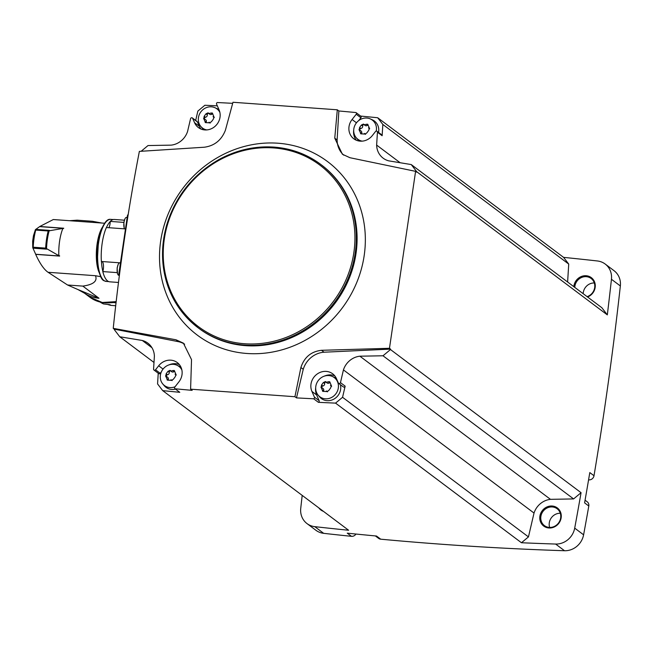 <?xml version="1.0" encoding="UTF-8"?>
<svg xmlns="http://www.w3.org/2000/svg" width="653" height="653" viewBox="0 0 653 653"><rect width="100%" height="100%" fill="white"/><g stroke="black" fill="none" stroke-linecap="round" stroke-linejoin="round"><path stroke-width="0.98" d="M153.994 362.464L119.768 336.76L114.283 329.602A3381.552 3105.774 126.9 0 1 114.332 329.169L113.238 328.345L175.992 339.789L183.379 343.143L191.525 359.615L190.603 389.18L294.927 396.722L296.486 397.889A3381.552 3105.774 126.9 0 0 313.677 398.787L318.378 402.313A3381.552 3105.774 126.9 0 0 335.56 403.121L521.453 542.741A3381.552 3105.774 126.9 0 0 555.621 544.047L564.519 550.732A3381.552 3105.774 126.9 0 1 380.715 539.19A4.693 4.31 126.9 0 1 378.658 538.399L375.361 535.925M337.299 109.802L338.858 110.977L337.119 139.938L334.76 138.167L337.299 109.802L232.974 102.268L225.399 130.265C221.498 140.142 214.502 145.79 204.43 147.211L139.367 151.39C128.119 209.515 119.401 268.497 113.238 328.345M190.603 389.18L192.162 390.355A3381.552 3105.774 126.9 0 1 175.069 388.78L179.771 392.306A3381.552 3105.774 126.9 0 1 162.711 390.633L348.604 530.252A3381.552 3105.774 126.9 0 1 314.77 526.653A18.366 16.872 126.9 0 1 307.024 523.6A18.366 16.872 126.9 0 1 300.739 508.344A3381.552 3105.774 126.9 0 1 302.2 495.398M200.944 129.016A14.072 12.921 126.9 0 1 199.263 126.233L197.353 121.874A1.175 1.077 126.9 0 0 197.043 121.466L192.341 117.94A1.175 1.077 126.9 0 0 190.562 118.699L187.582 131.424A18.757 17.231 126.9 0 1 171.135 145.137L148.011 145.554L141.146 151.276M192.341 117.94A1.175 1.077 126.9 0 1 192.659 118.348L194.561 122.707A14.072 12.921 126.9 0 0 198.373 127.547A14.072 12.921 126.9 0 0 214.853 126.511A14.072 12.921 126.9 0 0 219.081 109.892L216.576 104.153A1.175 1.077 126.9 0 1 217.335 102.537A3381.552 3105.774 126.9 0 1 232.68 103.337M195.671 120.446L197.859 111.1L204.854 105.264A3381.552 3105.774 126.9 0 1 217.31 105.835M175.069 388.78A1.175 1.077 126.9 0 1 174.8 387.09L178.93 381.825A14.072 12.921 126.9 0 0 177.249 362.554A14.072 12.921 126.9 0 0 158.671 365.786L155.528 369.778A1.175 1.077 126.9 0 1 153.577 369.133L154.386 356.252A18.757 17.231 126.9 0 0 147.856 343.16A18.757 17.231 126.9 0 0 142.289 340.474L151.986 347.755M114.332 329.169L178.538 341.699A22.667 20.814 126.9 0 1 184.644 344.188M119.768 336.76L142.289 340.474M355.942 534.048A4.693 4.31 126.9 0 1 351.469 536.325A3381.552 3105.774 126.9 0 1 323.676 533.338A18.366 16.872 126.9 0 1 315.921 530.285L307.024 523.6M358.693 120.601L360.913 117.769A1.175 1.077 126.9 0 0 360.644 116.079A3381.552 3105.774 126.9 0 1 377.695 117.752L563.588 257.372A3381.552 3105.774 126.9 0 1 597.422 260.971A18.366 16.872 126.9 0 1 605.168 264.024L614.065 270.709A18.366 16.872 126.9 0 1 620.35 285.965A3381.552 3105.774 126.9 0 1 594.001 475.735A4.693 4.31 126.9 0 1 588.949 479.873L588.582 479.841M585.072 500.19L587.243 501.822A4.693 4.31 126.9 0 1 588.802 506.018A3381.552 3105.774 126.9 0 1 583.602 534.815A18.366 16.872 126.9 0 1 564.519 550.732M380.715 539.19L376.512 536.031A3381.552 3105.774 126.9 0 1 347.265 533.166L351.469 536.325M335.56 403.121L342.556 397.285L345.159 386.16L340.458 382.625A1.175 1.077 126.9 0 1 338.36 382.985L336.45 378.626A14.072 12.921 126.9 0 0 332.638 373.777A14.072 12.921 126.9 0 0 316.158 374.822A14.072 12.921 126.9 0 0 311.93 391.433L314.436 397.171A1.175 1.077 126.9 0 1 313.677 398.787M340.458 382.625L343.437 369.908A18.757 17.231 126.9 0 1 359.876 356.195L383.009 355.779L390.478 349.551L581.064 492.697A3381.552 3105.774 126.9 0 1 574.705 528.13A18.366 16.872 126.9 0 1 555.621 544.047M390.551 349.118L324.043 352.212L321.496 350.302L389.466 348.294L390.551 349.118A3381.552 3105.774 126.9 0 1 390.478 349.551M296.486 397.889L303.253 369.288A22.667 20.814 126.9 0 1 324.043 352.212M342.556 397.285L528.448 536.905L521.453 542.741M343.437 369.908L534.023 513.054L528.448 536.905M594.001 475.735L589.798 472.576A3381.552 3105.774 126.9 0 1 584.598 502.859L588.802 506.018M605.168 264.024A18.366 16.872 126.9 0 1 611.453 279.28A3381.552 3105.774 126.9 0 1 607.323 314.877L416.736 171.731A3381.552 3105.774 126.9 0 1 416.687 172.163L415.594 171.347L349.935 157.716L342.392 154.239L334.76 138.167M389.466 348.294L415.594 171.347M338.858 110.977A3381.552 3105.774 126.9 0 1 355.942 112.553A1.175 1.077 126.9 0 1 356.22 114.242L352.089 119.499A14.072 12.921 126.9 0 0 353.771 138.771A14.072 12.921 126.9 0 0 372.349 135.546L375.483 131.555A1.175 1.077 126.9 0 1 377.442 132.2L376.634 145.08L400.142 162.736M587.561 296.993A11.33 10.407 -53.1 0 0 595.258 285.092A11.33 10.407 -53.1 0 0 586.157 275.737A11.33 10.407 -53.1 0 0 573.824 286.675M563.588 257.372L568.73 264.081L567.612 282.006M416.736 171.731L411.243 164.564L601.837 307.71L607.323 314.877M552.152 506.018A11.33 10.407 -53.1 0 0 540.513 521.829A11.33 10.407 -53.1 0 0 558.919 523.159A11.33 10.407 -53.1 0 0 552.152 506.018M581.064 492.697L573.595 498.925L550.471 499.341A18.757 17.231 126.9 0 0 534.023 513.054M318.811 507.879A11.33 10.407 -53.1 0 0 323.423 511.34M560.298 513.258A10.554 9.689 -53.1 0 0 549.655 527.428M552.283 506.965A10.554 9.689 -53.1 0 0 541.631 513.797A10.554 9.689 -53.1 0 0 544.439 525.624A10.554 9.689 -53.1 0 0 558.527 523.004A10.554 9.689 -53.1 0 0 557.115 508.752A10.554 9.689 -53.1 0 0 552.283 506.965M594.303 282.969A10.554 9.689 -53.1 0 0 583.178 293.703M587.104 296.65A10.554 9.689 -53.1 0 0 594.54 288.373A10.554 9.689 -53.1 0 0 591.12 278.464A10.554 9.689 -53.1 0 0 586.288 276.676A10.554 9.689 -53.1 0 0 574.779 287.393M568.73 264.081L382.846 124.462L377.695 117.752M382.846 124.462L382.136 135.726L377.442 132.2M411.243 164.564L388.723 160.85A18.757 17.231 126.9 0 1 383.156 158.173A18.757 17.231 126.9 0 1 376.634 145.08M383.009 355.779L573.595 498.925M359.876 356.195L550.471 499.341M158.238 373.238L157.569 383.923L162.711 390.633M294.927 396.722L300.894 367.517C304.257 357.232 311.13 351.494 321.496 350.302M343.747 155.169A22.667 20.814 126.9 0 1 337.119 139.938M303.253 369.288L300.894 367.517M178.538 341.699L175.992 339.789M153.986 370.047L158.679 373.573A1.175 1.077 126.9 0 0 160.23 373.304L161.381 371.835M168.964 364.896A14.072 12.921 126.9 0 1 179.379 364.611M175.486 389.106A12.505 11.485 126.9 0 1 171.706 389.449A12.505 11.485 126.9 0 1 164.278 385.719L162.817 384.013A11.999 11.019 -53.1 0 0 169.951 387.588A11.999 11.019 -53.1 0 0 175.045 386.772M181.869 369.957A11.999 11.019 -53.1 0 0 176.93 365.223L178.987 366.145A12.505 11.485 126.9 0 1 181.044 367.361M204.046 129.857A12.505 11.485 126.9 0 1 202.299 128.217L200.846 126.502A11.999 11.019 -53.1 0 0 206.764 129.923M219.898 112.447A11.999 11.019 -53.1 0 0 214.959 107.712L217.008 108.635A12.505 11.485 126.9 0 1 219.065 109.859M318.378 402.313A1.175 1.077 126.9 0 0 319.137 400.697L316.632 394.959A14.072 12.921 126.9 0 1 315.685 387.67M324.361 376.12A14.072 12.921 126.9 0 1 334.769 375.842M345.159 386.16A1.175 1.077 126.9 0 1 343.372 386.919L338.678 383.384M340.409 384.69A12.505 11.485 126.9 0 1 327.104 400.673A12.505 11.485 126.9 0 1 319.668 396.951L318.215 395.236A11.999 11.019 -53.1 0 0 325.341 398.812A11.999 11.019 -53.1 0 0 337.879 389.89A11.999 11.019 -53.1 0 0 332.328 376.446A11.999 11.019 -53.1 0 0 328.777 375.557A11.999 11.019 -53.1 0 0 317.187 382.225A11.999 11.019 -53.1 0 0 318.215 395.236M332.328 376.446L334.377 377.369A12.505 11.485 126.9 0 1 336.434 378.585M356.342 140.24A14.072 12.921 126.9 0 1 353.714 130.167M377.034 131.286L381.727 134.812A1.175 1.077 126.9 0 1 382.136 135.726M359.444 141.081A12.505 11.485 126.9 0 1 357.697 139.44L356.236 137.726A11.999 11.019 -53.1 0 0 362.162 141.146M376.234 131.098A11.999 11.019 -53.1 0 0 370.349 118.936L372.406 119.858A12.505 11.485 126.9 0 1 378.552 132.42M176.93 365.223A11.999 11.019 -53.1 0 0 173.388 364.333A11.999 11.019 -53.1 0 0 161.789 371.002A11.999 11.019 -53.1 0 0 162.817 384.013M170.335 370.708L171.674 371.712A2.081 1.91 126.9 0 0 174.139 371.533L172.833 370.553L171.266 371.043L169.992 370.349L167.952 371.337L166.156 373.777L165.821 376.022L167.633 377.263A2.081 1.91 126.9 0 1 168.172 379.646L166.866 378.667L167.241 380.07L171.657 380.364L173.469 379.14L175.265 376.699L175.91 374.634L175.053 374.161L176.253 375.075M172.833 370.553L174.31 370.504L176.13 374.855M172.155 380.577L171.013 379.719L171.951 380.519M165.56 375.883L166.866 378.667M214.959 107.712A11.999 11.019 -53.1 0 0 211.409 106.823A11.999 11.019 -53.1 0 0 199.818 113.5A11.999 11.019 -53.1 0 0 200.846 126.502M208.364 113.206L209.695 114.21A2.081 1.91 126.9 0 0 212.168 114.03L210.862 113.051L209.286 113.532L208.021 112.847L205.973 113.834L204.177 116.275L203.85 118.511L205.662 119.76A2.081 1.91 126.9 0 1 206.193 122.135L204.895 121.156L205.262 122.568L209.686 122.854L211.499 121.638L213.294 119.197L213.931 117.124L213.074 116.658L214.282 117.564M210.862 113.051L212.339 113.002L214.151 117.352M210.184 123.074L209.042 122.217L209.972 123.017M203.581 118.373L204.895 121.156M370.349 118.936A11.999 11.019 -53.1 0 0 366.806 118.046A11.999 11.019 -53.1 0 0 355.208 124.723A11.999 11.019 -53.1 0 0 356.236 137.726M363.754 124.429L365.092 125.433A2.081 1.91 126.9 0 0 367.557 125.254L366.251 124.274L364.684 124.764L363.411 124.07L361.37 125.058L359.574 127.498L359.24 129.743L361.052 130.984A2.081 1.91 126.9 0 1 361.591 133.359L360.285 132.388L360.66 133.792L365.076 134.085L366.888 132.861L368.684 130.42L369.329 128.347L368.472 127.882L369.671 128.788M366.251 124.274L367.729 124.225L369.549 128.576M365.574 134.298L364.431 133.441L365.37 134.24M358.979 129.604L360.285 132.388M325.733 381.932L327.063 382.936A2.081 1.91 126.9 0 0 329.536 382.764L328.23 381.785L326.655 382.266L325.39 381.572L323.341 382.56L321.545 385.001L321.219 387.245L323.031 388.494A2.081 1.91 126.9 0 1 323.561 390.869L322.264 389.89L322.631 391.302L327.055 391.588L328.867 390.363L330.655 387.931L331.3 385.858L330.442 385.392L331.651 386.298M328.23 381.785L329.708 381.727L331.52 386.086M327.553 391.8L326.41 390.943L327.341 391.751M320.95 387.107L322.264 389.89M166.499 376.414A1.192 1.094 126.9 0 1 167.454 374.757A2.081 1.91 126.9 0 0 169.249 372.316A1.192 1.094 126.9 0 1 170.613 370.92M168.066 380.226A1.192 1.094 126.9 0 1 168.172 379.646M174.139 371.533A1.192 1.094 126.9 0 1 174.694 371.255M321.896 387.637A1.192 1.094 126.9 0 1 322.851 385.98A2.081 1.91 126.9 0 0 324.647 383.54A1.192 1.094 126.9 0 1 326.01 382.144M323.455 391.449A1.192 1.094 126.9 0 1 323.561 390.869M329.536 382.764A1.192 1.094 126.9 0 1 330.091 382.478M359.917 130.135A1.192 1.094 126.9 0 1 360.872 128.478A2.081 1.91 126.9 0 0 362.668 126.037A1.192 1.094 126.9 0 1 364.031 124.633M361.484 133.947A1.192 1.094 126.9 0 1 361.591 133.359M367.557 125.254A1.192 1.094 126.9 0 1 368.112 124.976M204.528 118.911A1.192 1.094 126.9 0 1 205.483 117.246A2.081 1.91 126.9 0 0 207.279 114.814A1.192 1.094 126.9 0 1 208.642 113.41M206.087 122.715A1.192 1.094 126.9 0 1 206.193 122.135M212.168 114.03A1.192 1.094 126.9 0 1 212.723 113.744M119.368 275.566L119.156 275.411A1.567 0.531 -85.9 0 1 118.887 273.525L127.392 215.963A1.567 0.531 -85.9 0 1 127.996 214.78A1.567 0.531 -85.9 0 1 128.11 214.821L128.151 214.821M120.454 262.922L119.736 262.873A6.252 2.13 94.1 0 0 118.209 264.351A6.252 2.13 94.1 0 0 117.303 267.624A6.252 2.13 94.1 0 0 117.532 273.664A6.252 2.13 94.1 0 0 118.83 275.346L119.107 275.362M127.164 217.482L126.445 217.425A6.252 2.13 94.1 0 0 124.919 218.902A6.252 2.13 94.1 0 0 124.013 222.183A6.252 2.13 94.1 0 0 124.241 228.224A6.252 2.13 94.1 0 0 124.47 228.836M120.462 262.865L101.37 261.486A31.262 10.644 -85.9 0 1 106.382 227.53L125.482 228.909M123.858 222.387L110.226 221.408A6.408 2.179 -85.9 0 1 110.226 221.563A6.408 2.179 -85.9 0 1 108.863 227.709M110.226 221.408A31.262 10.644 -85.9 0 1 114.316 219.473L124.397 220.2M101.427 261.494A31.107 10.595 94.1 0 0 102.856 271.452A6.408 2.179 -85.9 0 1 102.815 271.583L117.271 272.627M110.226 221.563A31.107 10.595 94.1 0 0 106.463 227.53M98.995 298.25A33.45 30.724 126.9 0 1 84.768 293.352L77.919 289.54L98.995 298.25L82.825 286.104C93.403 284.618 97.623 281.149 95.477 275.713L100.733 276.717M101.778 223.032L92.4 221.277L77.136 220.175L69.585 220.706M104.594 223.236L53.326 219.539L39.8 226.493L63.716 228.224A26.806 9.126 -85.9 0 0 63.61 228.477L62.884 228.428A26.806 9.126 94.1 0 0 58.852 255.69L59.586 255.747A26.806 9.126 -85.9 0 0 59.603 256.09L35.678 254.36C39.825 263.477 43.955 269.452 48.061 272.285L67.561 285.002L77.919 289.54M48.061 272.285L95.477 275.713M59.603 255.992L35.686 254.262L32.748 247.675L32.65 241.194L33.458 235.741L35.409 229.66L39.8 226.493M62.884 228.428L48.2 230.982A31.107 10.595 94.1 0 0 45.669 248.116L58.852 255.69M63.668 228.354L39.76 226.632M118.495 282.463L109.81 281.835A31.262 10.644 -85.9 0 1 102.815 271.583M102.129 261.543A6.408 2.179 -85.9 0 1 102.856 271.452M32.748 247.675L33.197 247.218A31.107 10.595 94.1 0 1 35.727 230.076L35.409 229.66M67.561 285.002L82.825 286.104M113.442 302.519L113.459 302.527A29.777 27.353 -53.1 0 0 116.103 302.249M113.459 302.527L116.046 302.812M110.912 305.359L107.712 304.478A29.777 27.353 -53.1 0 0 110.888 305.351L115.703 305.759M110.888 305.351L110.071 304.739L103.509 303.939L101.354 302.323M99.991 302.012A31.262 28.716 -53.1 0 0 103.509 303.939M314.77 526.653L323.676 533.338M574.705 528.13L583.602 534.815M611.453 279.28L620.35 285.965M283.671 349.347A108.488 99.64 -53.1 0 0 365.305 236.786A108.488 99.64 -53.1 0 0 277.949 143.219A108.488 99.64 -53.1 0 0 159.544 259.902A108.488 99.64 -53.1 0 0 283.671 349.347M198.871 328.353A102.137 93.812 -53.1 0 0 335.218 303.016A102.137 93.812 -53.1 0 0 321.545 165.013L320.77 164.425A102.137 93.812 -53.1 0 0 274.04 147.121A102.137 93.812 -53.1 0 0 170.89 213.311A102.137 93.812 -53.1 0 0 198.088 327.765A102.137 93.812 -53.1 0 0 334.434 302.437A102.137 93.812 -53.1 0 0 320.77 164.425C307.024 154.222 291.426 148.443 273.966 147.096C254.931 145.839 236.647 149.961 219.114 159.454C192.423 174.759 174.767 197.222 166.148 226.844C156.647 268.603 167.29 302.241 198.088 327.765L198.871 328.353M273.542 147.921A101.044 92.808 -53.1 0 0 169.788 288.863A101.044 92.808 -53.1 0 0 333.92 300.723A101.044 92.808 -53.1 0 0 273.542 147.921M160.23 373.304L155.528 369.778M163.054 369.076L158.671 365.786M197.353 121.874L192.659 118.348M199.263 126.233L194.561 122.707M319.137 400.697L314.436 397.171M316.632 394.959L311.93 391.433M356.473 122.797L352.089 119.499M360.913 117.769L356.22 114.242M169.249 372.316L167.952 371.337M167.454 374.757L166.156 373.777M324.647 383.54L323.341 382.56M322.851 385.98L321.545 385.001M362.668 126.037L361.37 125.058M360.872 128.478L359.574 127.498M207.279 114.814L205.973 113.834M205.483 117.246L204.177 116.275M118.887 273.525L119.621 273.574M127.392 215.963L127.955 216.004M113.247 219.555L110.643 219.367A31.107 10.595 94.1 0 0 102.758 227.35A31.107 10.595 94.1 0 0 97.754 261.176A31.107 10.595 94.1 0 0 106.161 281.419L108.765 281.606M84.286 293.026L89.771 297.148A33.45 30.724 -53.1 0 0 116.185 301.613M102.284 227.399A26.806 9.126 94.1 0 0 99.036 272.268M46.665 249.152L32.903 248.156M49.432 230.37L35.678 229.383M106.317 221.555A30.324 10.326 94.1 0 0 97.37 249.593A30.324 10.326 94.1 0 0 102.195 278.635M49.244 230.427A30.862 10.505 94.1 0 0 46.494 249.013M48.2 230.982L35.727 230.076M45.669 248.116L33.197 247.218M110.814 302.723A31.499 28.928 -53.1 0 0 116.128 302.045L110.683 302.739M179.632 392.224L174.939 388.69M360.774 116.161L356.081 112.634M117.532 273.664L117.124 267.959L118.209 264.351M124.241 228.224L123.833 222.518L124.919 218.902M110.643 219.367C106.153 218.535 102.113 225.465 98.513 240.165L97.305 261.804C100.382 283.884 104.423 280.064 106.161 281.419M33.458 235.741L32.65 241.194M89.771 297.148L102.243 302.486L116.177 301.653"/></g></svg>
